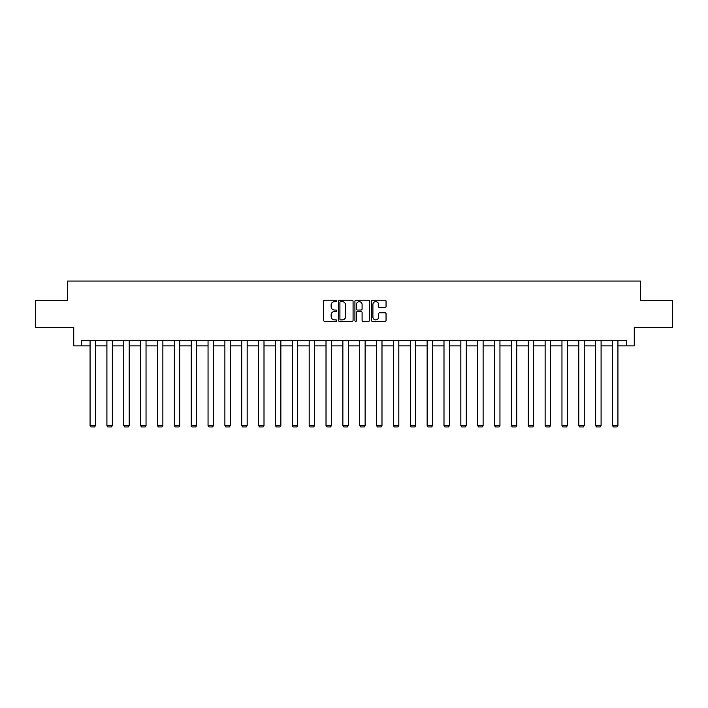 <?xml version="1.0" encoding="UTF-8"?>
<svg xmlns="http://www.w3.org/2000/svg" width="708" height="708" viewBox="0 0 708 708"><rect width="100%" height="100%" fill="white"/><g stroke="black" fill="none" stroke-linecap="round" stroke-linejoin="round"><path stroke-width="1.06" d="M336.716 300.909A0.743 0.743 0 0 0 335.973 300.174L324.707 300.174A1.062 1.062 0 0 0 323.644 301.227L323.644 320.317A1.062 1.062 0 0 0 324.707 321.379L335.973 321.379A0.743 0.743 0 0 0 336.716 320.636A0.743 0.743 0 0 0 335.973 319.892L334.512 319.892A3.39 3.39 0 0 1 331.123 316.503L331.123 314.91A3.39 3.39 0 0 1 334.512 311.52L335.973 311.52A0.743 0.743 0 0 0 336.716 310.777A0.743 0.743 0 0 0 335.973 310.033L334.512 310.033A3.39 3.39 0 0 1 331.123 306.635L331.123 305.051A3.39 3.39 0 0 1 334.512 301.652L335.973 301.652A0.743 0.743 0 0 0 336.716 300.909M384.993 307.644A1.062 1.062 0 0 0 386.055 306.582L386.055 301.227A1.062 1.062 0 0 0 384.993 300.174L372.479 300.174A1.062 1.062 0 0 0 371.417 301.227L371.417 320.317A1.062 1.062 0 0 0 372.479 321.379L384.993 321.379A1.062 1.062 0 0 0 386.055 320.317L386.055 313.848A1.062 1.062 0 0 0 384.993 312.786L379.638 312.786A1.062 1.062 0 0 0 378.576 313.848L378.576 317.06A2.841 2.841 0 0 1 375.736 319.892A2.841 2.841 0 0 1 372.904 317.06L372.904 304.493A2.841 2.841 0 0 1 375.736 301.652A2.841 2.841 0 0 1 378.576 304.493L378.576 306.582A1.062 1.062 0 0 0 379.638 307.644L384.993 307.644M81.314 345.885L81.314 340.486L626.686 340.486L626.686 345.885L634.244 345.885L634.244 327.521L672.6 327.521L672.6 300.511L640.404 300.511L640.404 281.067L67.596 281.067L67.596 300.511L35.4 300.511L35.4 327.521L73.756 327.521L73.756 345.885L90.066 345.885M353.071 301.227A1.062 1.062 0 0 0 352.009 300.174L339.495 300.174A1.062 1.062 0 0 0 338.442 301.227L338.442 320.317A1.062 1.062 0 0 0 339.495 321.379L352.009 321.379A1.062 1.062 0 0 0 353.071 320.317L353.071 301.227M355.991 300.174L368.505 300.174A1.062 1.062 0 0 1 369.558 301.227L369.558 320.317A1.062 1.062 0 0 1 368.505 321.379L363.142 321.379A1.062 1.062 0 0 1 362.089 320.317L362.089 312.573A1.062 1.062 0 0 0 361.027 311.52L357.469 311.52A1.062 1.062 0 0 0 356.416 312.573L356.416 320.636A0.743 0.743 0 0 1 355.673 321.379A0.743 0.743 0 0 1 354.929 320.636L354.929 301.227A1.062 1.062 0 0 1 355.991 300.174M95.465 345.885L106.917 345.885M112.324 345.885L123.776 345.885M129.175 345.885L140.626 345.885M146.034 345.885L157.486 345.885M162.884 345.885L174.336 345.885M179.735 345.885L191.187 345.885M196.594 345.885L208.046 345.885M213.444 345.885L224.896 345.885M230.295 345.885L241.747 345.885M247.154 345.885L258.606 345.885M264.004 345.885L275.456 345.885M280.864 345.885L292.315 345.885M297.714 345.885L309.166 345.885M314.564 345.885L326.016 345.885M331.424 345.885L342.876 345.885M348.274 345.885L359.726 345.885M365.124 345.885L376.576 345.885M381.984 345.885L393.436 345.885M398.834 345.885L410.286 345.885M415.685 345.885L427.136 345.885M432.544 345.885L443.996 345.885M449.394 345.885L460.846 345.885M466.253 345.885L477.705 345.885M483.104 345.885L494.556 345.885M499.954 345.885L511.406 345.885M516.813 345.885L528.265 345.885M533.664 345.885L545.116 345.885M550.514 345.885L561.966 345.885M567.374 345.885L578.825 345.885M584.224 345.885L595.676 345.885M601.083 345.885L612.535 345.885M617.934 345.885L626.686 345.885M340.663 301.652A0.743 0.743 0 0 0 339.92 302.396L339.92 319.149A0.743 0.743 0 0 0 340.663 319.892L342.203 319.892A3.39 3.39 0 0 0 345.593 316.503L345.593 305.051A3.39 3.39 0 0 0 342.203 301.652L340.663 301.652M362.089 304.546A2.841 2.841 0 0 0 359.248 301.705A2.841 2.841 0 0 0 356.416 304.546L356.416 308.971A1.062 1.062 0 0 0 357.469 310.033L361.027 310.033A1.062 1.062 0 0 0 362.089 308.971L362.089 304.546M95.465 340.486L95.465 425.535L90.066 425.535L90.066 340.486M95.465 425.535L94.66 426.933L90.881 426.933L90.066 425.535M112.324 340.486L112.324 425.535L106.917 425.535L106.917 340.486M112.324 425.535L111.51 426.933L107.731 426.933L106.917 425.535M129.175 340.486L129.175 425.535L123.776 425.535L123.776 340.486M129.175 425.535L128.369 426.933L124.581 426.933L123.776 425.535M146.034 340.486L146.034 425.535L140.626 425.535L140.626 340.486M146.034 425.535L145.22 426.933L141.441 426.933L140.626 425.535M162.884 340.486L162.884 425.535L157.486 425.535L157.486 340.486M162.884 425.535L162.07 426.933L158.291 426.933L157.486 425.535M179.735 340.486L179.735 425.535L174.336 425.535L174.336 340.486M179.735 425.535L178.929 426.933L175.142 426.933L174.336 425.535M196.594 340.486L196.594 425.535L191.187 425.535L191.187 340.486M196.594 425.535L195.78 426.933L192.001 426.933L191.187 425.535M213.444 340.486L213.444 425.535L208.046 425.535L208.046 340.486M213.444 425.535L212.63 426.933L208.851 426.933L208.046 425.535M230.295 340.486L230.295 425.535L224.896 425.535L224.896 340.486M230.295 425.535L229.489 426.933L225.71 426.933L224.896 425.535M247.154 340.486L247.154 425.535L241.747 425.535L241.747 340.486M247.154 425.535L246.34 426.933L242.561 426.933L241.747 425.535M264.004 340.486L264.004 425.535L258.606 425.535L258.606 340.486M264.004 425.535L263.199 426.933L259.411 426.933L258.606 425.535M280.864 340.486L280.864 425.535L275.456 425.535L275.456 340.486M280.864 425.535L280.049 426.933L276.27 426.933L275.456 425.535M297.714 340.486L297.714 425.535L292.315 425.535L292.315 340.486M297.714 425.535L296.9 426.933L293.121 426.933L292.315 425.535M314.564 340.486L314.564 425.535L309.166 425.535L309.166 340.486M314.564 425.535L313.759 426.933L309.971 426.933L309.166 425.535M331.424 340.486L331.424 425.535L326.016 425.535L326.016 340.486M331.424 425.535L330.609 426.933L326.831 426.933L326.016 425.535M348.274 340.486L348.274 425.535L342.876 425.535L342.876 340.486M348.274 425.535L347.46 426.933L343.681 426.933L342.876 425.535M365.124 340.486L365.124 425.535L359.726 425.535L359.726 340.486M365.124 425.535L364.319 426.933L360.54 426.933L359.726 425.535M381.984 340.486L381.984 425.535L376.576 425.535L376.576 340.486M381.984 425.535L381.169 426.933L377.391 426.933L376.576 425.535M398.834 340.486L398.834 425.535L393.436 425.535L393.436 340.486M398.834 425.535L398.029 426.933L394.241 426.933L393.436 425.535M415.685 340.486L415.685 425.535L410.286 425.535L410.286 340.486M415.685 425.535L414.879 426.933L411.1 426.933L410.286 425.535M432.544 340.486L432.544 425.535L427.136 425.535L427.136 340.486M432.544 425.535L431.73 426.933L427.951 426.933L427.136 425.535M449.394 340.486L449.394 425.535L443.996 425.535L443.996 340.486M449.394 425.535L448.589 426.933L444.801 426.933L443.996 425.535M466.253 340.486L466.253 425.535L460.846 425.535L460.846 340.486M466.253 425.535L465.439 426.933L461.66 426.933L460.846 425.535M483.104 340.486L483.104 425.535L477.705 425.535L477.705 340.486M483.104 425.535L482.29 426.933L478.511 426.933L477.705 425.535M499.954 340.486L499.954 425.535L494.556 425.535L494.556 340.486M499.954 425.535L499.149 426.933L495.37 426.933L494.556 425.535M516.813 340.486L516.813 425.535L511.406 425.535L511.406 340.486M516.813 425.535L515.999 426.933L512.22 426.933L511.406 425.535M533.664 340.486L533.664 425.535L528.265 425.535L528.265 340.486M533.664 425.535L532.859 426.933L529.071 426.933L528.265 425.535M550.514 340.486L550.514 425.535L545.116 425.535L545.116 340.486M550.514 425.535L549.709 426.933L545.93 426.933L545.116 425.535M567.374 340.486L567.374 425.535L561.966 425.535L561.966 340.486M567.374 425.535L566.559 426.933L562.78 426.933L561.966 425.535M584.224 340.486L584.224 425.535L578.825 425.535L578.825 340.486M584.224 425.535L583.419 426.933L579.631 426.933L578.825 425.535M601.083 340.486L601.083 425.535L595.676 425.535L595.676 340.486M601.083 425.535L600.269 426.933L596.49 426.933L595.676 425.535M617.934 340.486L617.934 425.535L612.535 425.535L612.535 340.486M617.934 425.535L617.119 426.933L613.34 426.933L612.535 425.535"/></g></svg>

